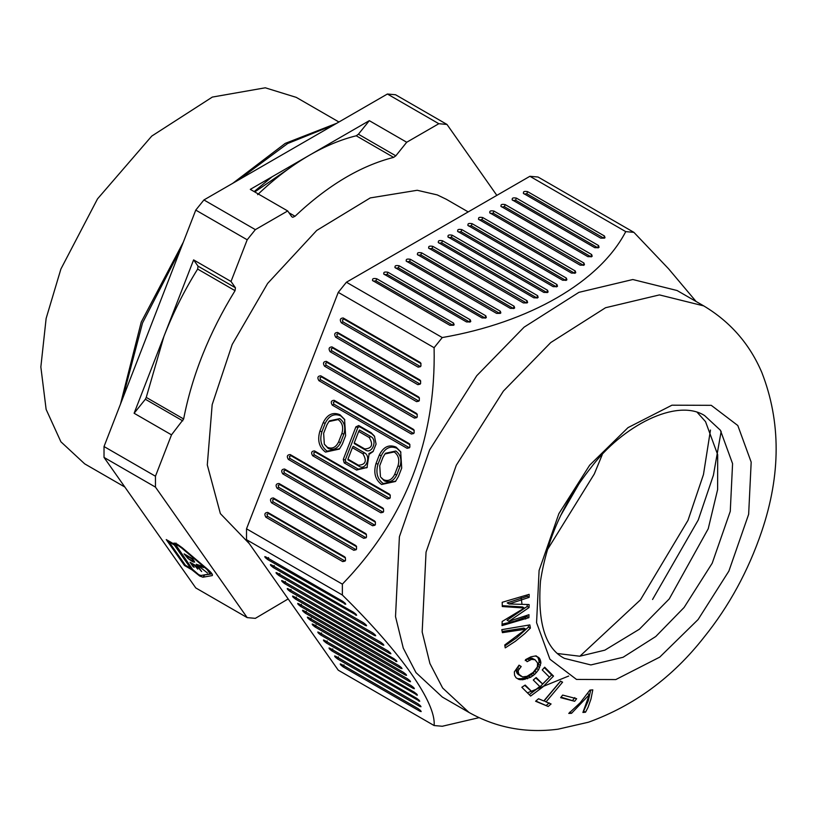 <?xml version="1.0" encoding="UTF-8"?>
<svg xmlns="http://www.w3.org/2000/svg" width="817" height="817" viewBox="0 0 817 817"><rect width="100%" height="100%" fill="white"/><g stroke="black" fill="none" stroke-linecap="round" stroke-linejoin="round"><path stroke-width="1.23" d="M547.155 550.117L594.296 473.983L602.221 454.742M579.018 483.766L560.687 515.527M468.202 211.909L446.266 199.246L437.248 194.906L417.221 190.279L370.254 197.918L316.73 230.435L267.629 283.438L232.191 344.468L212.175 404.64L207.293 464.924L220.376 513.627L249.277 543.611M496.838 195.375L446.981 124.439L438.831 123.714L406.713 142.25L395.816 155.822L393.631 157.385C360.603 165.78 327.729 185.398 295.029 216.26L292.762 217.291L291.74 216.699L287.707 210.96L255.353 229.638L247.194 239.79L231.017 281.477L235.429 287.758L235.051 290.668C209.223 332.611 192.087 375.391 183.641 418.988L171.509 434.848L155.455 476.229L155.455 487.106L247.194 617.621L255.353 618.346L288.166 598.932M292.762 217.291L291.74 216.699M155.455 487.106L104.025 457.418L104.025 446.542L195.763 210.102L203.923 199.951L387.401 94.016L395.551 94.752L446.981 124.439M104.025 457.418L195.763 587.923L247.194 617.621M174.399 543.029L173.715 543.877L177.33 544.234L182.222 547.747L207.794 569.429C211.715 572.921 213.166 574.974 212.134 575.607L202.933 577.211L199.654 575.995L191.944 569.817L184.489 565.517L166.249 539.577L173.715 543.877L173.735 543.193M272.092 176.789L254.138 191.587M155.455 476.229L104.025 446.542M195.763 210.102L247.194 239.79M171.509 434.848L134.111 413.259L193.609 259.888L231.017 281.477M203.923 199.951L255.353 229.638M287.707 210.96L250.298 189.37L369.315 120.661L406.713 142.25M438.831 123.714L387.401 94.016M235.051 290.668L197.653 269.069C184.203 290.719 172.959 313.166 163.921 336.42L146.243 397.399L183.641 418.988M197.653 269.069L198.031 266.168L193.609 259.888M182.763 420.857L145.355 399.258L134.111 413.259M145.355 399.258L146.243 397.399M257.631 194.66C274.553 178.566 291.904 165.371 309.684 155.087C325.503 145.967 341.026 139.533 356.232 135.785L358.408 134.223L369.315 120.661M210.173 573.891L207.191 569.653L181.619 547.982L178.259 545.572L175.798 544.857L192.577 569.398L198.715 574.668L200.962 575.495L210.173 573.891L211.195 572.768M196.233 564.22L202.943 566.508L203.688 567.56L198.245 565.721L207.508 573.003L196.233 564.22M201.646 571.563L198.102 567.437L195.518 565.946L197.775 569.153L194.446 565.323L191.658 563.71L194.18 567.304L193.108 566.681L189.993 562.249L198.582 567.212L201.646 571.563M187.961 558.46L184.101 553.875L192.689 558.828L194.681 562.116L192.148 561.432L187.961 558.46L193.169 561.248L192.097 558.991L185.868 555.397L188.176 558.225M185.418 565.262L190.708 568.315L174.348 545.041L169.058 541.988L185.418 565.262M185.081 564.782L184.489 565.517M191.944 569.817L192.444 569.204M212.032 573.891L203.535 575.045M197.591 564.69L197.04 565.364M198.766 565.088L198.245 565.721M194.354 561.238L193.66 562.116M193.312 561.208L192.853 561.79M193.741 560.329L193.333 560.84M190.708 568.315L191.301 567.58M169.058 541.988L169.487 541.446M175.961 543.019L174.348 545.041M338.932 121.999L296.254 97.366L265.27 87.797L212.328 97.08L151.737 136.092L97.529 198.868L60.897 269.028L46.13 318.456L40.85 366.986L46.13 409.409L60.897 441.793L84.672 463.842L124.848 487.034M579.896 656.214L640.405 599.892L687.996 520.347L703.457 474.575L710.473 430.048M568.663 676.047L527.455 692.836M652.558 599.484L698.229 520.031L713.404 475.239L721.156 431.356M557.837 653.559L579.764 656.225L604.866 650.148L639.374 629.233L669.256 598.922L708.227 528.762L717.612 489.618L717.694 454.712L705.531 421.633L697.146 412.279M521.144 597.513L521.91 603.6M524.851 616.427L525.709 619.031M677.079 290.515L632.807 279.526L578.896 292.353L524.106 327.157L476.73 375.728L429.65 449.84L399.401 536.749L395.52 616.59L403.271 648.136L415.976 672.605L442.354 697.075L469.009 712.455L442.63 687.996L429.926 663.527L422.175 631.98L426.045 552.129L456.295 465.22L503.374 391.108L550.76 342.548L605.54 307.733L659.452 294.906L703.733 305.895L677.079 290.515M551.077 703.968L548.176 706.48L535.595 701.241L538.556 698.76L543.795 700.955L560.421 681.255L562.596 682.144L546.052 701.895L551.077 703.968M518.918 674.311L522.533 676.925L527.036 676.313L533.195 672.401L537.382 666.886L537.576 662.965L535.064 659.768L531.479 659.39L527.098 661.688L525.484 659.676L530.866 656.837L535.329 655.99L538.965 657.695L540.374 660.085L540.885 663.087L538.638 669.685L534.716 674.342L530.703 677.242L522.757 679.754L518.948 679.448L516.007 677.712L514.577 675.302L514.353 671.87L519.05 665.15L521.195 666.539L518.54 670.083L518.141 671.472L518.918 674.311L517.049 673.239L516.497 671.921L518.366 673.004M560.646 697.667L562.637 695.083L576.649 698.698L574.657 701.282L560.646 697.667M539.761 686.505L533.287 680.04L536.156 677.548L542.611 684.003L549.443 677.16L542.253 669.95L544.684 667.203L553.518 676.078L542.815 686.964L530.642 696.064L521.828 687.271L525.198 685.065L532.347 692.183L539.761 686.505M502.414 632.664L501.781 629.662L529.835 624.903L530.407 628.089L524.718 633.665L515.353 641.304L505.233 647.881L504.753 644.981L525.791 629.172L502.414 632.664M508.93 621.308L528.967 614.69L528.916 617.662L502.016 625.608L502.159 621.482L524.381 608.022L502.281 606.531L502.2 602.282L529.14 594.367L529.14 597.36L509.073 603.967L529.089 604.549L529.059 607.531L508.93 621.308L507.061 620.236L527.19 606.459L527.21 604.621M582.899 712.465L589.343 694.644L571.563 713.292L568.765 713.435L580.172 702.783L589.915 690.11L592.795 689.854L590.977 699.035L588.056 707.318L585.534 712.22L582.899 712.465M529.896 176.288L625.74 231.63L633.9 232.355L538.056 177.023L529.896 176.288L346.418 282.222L442.263 337.554L434.103 347.705C436.104 439.985 405.518 518.805 342.364 584.145L342.364 595.021C401.239 652.967 436.309 702.855 434.103 725.537L442.263 726.262L478.997 717.673M346.418 282.222L338.258 292.363L434.103 347.705M342.364 584.145L246.52 528.813L246.52 539.69L342.364 595.021M434.103 725.537L338.258 670.195L246.52 539.69M532.725 659.176L530.856 658.093L529.61 658.308L531.479 659.39M400.912 452.209L396.909 448.278C390.301 445.51 385.093 447.971 381.294 455.682L378.026 464.117C375.544 472.594 377.28 479.068 383.224 483.552L395.816 481.101M384.97 453.956L385.583 453.241L395.857 451.015C400.585 454.579 401.974 459.736 399.993 466.487L396.725 474.922C393.702 481.06 389.556 483.021 384.286 480.815L380.916 477.373L383.479 479.661C388.228 481.652 391.966 479.875 394.703 474.34L397.971 465.904C399.758 459.818 398.502 455.161 394.233 451.944L384.97 453.956L383.01 457.265L379.742 465.7L380.436 476.556M532.95 675.782L531.081 674.699L528.834 676.17L530.703 677.242M521.011 676.272L517.049 673.239M518.141 671.472L516.273 670.389L516.497 671.921M527.067 615.528L527.047 616.59L528.916 617.662M536.575 672.462L534.696 671.38L532.847 673.269L534.716 674.342M571.563 713.292L569.684 712.21M527.047 616.59L514.261 621.277L502.067 624.178M528.242 625.373L528.538 627.017L530.407 628.089M540.885 663.087L539.016 662.005L538.566 664.374L540.435 665.457M529.61 658.308L527.802 659.013L529.671 660.095M539.68 667.448L537.811 666.376L536.769 668.602L538.638 669.685M542.611 684.003L535.748 677.916M574.657 701.282L561.034 697.177M585.534 712.22L583.644 711.137L588.25 700.833L590.742 690.038M527.476 678.764L525.607 677.691L523.115 678.304L524.984 679.387M528.834 676.17L525.607 677.691M531.081 674.699L532.847 673.269M574.78 697.616L572.788 700.2M587.474 693.562L589.343 694.644M529.059 607.531L527.19 606.459M518.948 679.448L516.569 678.11M528.538 627.017L516.701 637.791L504.906 645.9M546.052 701.895L544.183 700.812L560.728 681.061M527.271 595.174L527.261 596.287L529.14 597.36M502.271 605.683L522.512 606.939L524.381 608.022M533.685 659.207L530.856 658.093M538.965 657.695L537.096 656.613L539.792 658.757M553.518 676.078L551.638 674.995L540.936 685.892L529.263 694.664M527.802 659.013L525.229 660.606M537.923 657.675L538.495 659.002L540.374 660.085M502.169 631.47L523.911 628.099L525.791 629.172M548.176 706.48L535.829 701.047M538.495 659.002L538.965 660.769L540.834 661.852M535.064 659.768L531.816 658.124M544.316 667.632L551.638 674.995M549.208 702.886L546.307 705.398M536.013 655.816L537.096 656.613M520.215 679.744L517.079 678.365M518.969 665.232L521.195 666.539M509.073 603.967L507.204 602.895L527.261 596.287M532.347 692.183L524.739 685.371M519.806 675.404L517.937 674.321M522.757 679.754L520.889 678.682L518.346 678.672M539.016 662.005L538.965 660.769M519.398 668.653L517.529 667.581L516.671 669.011L518.54 670.083M442.263 337.554C529.467 322.47 599.607 281.977 625.74 231.63M438.78 242.935C437.606 240.821 438.862 240.106 442.518 240.77L537.606 295.672L538.148 297.378L537.606 297.837L533.869 297.837L438.229 242.475M468.386 225.839C467.212 223.725 468.468 223.01 472.124 223.684L566.355 278.086L566.896 279.792L566.355 280.241L562.617 280.241L467.835 225.39M384.225 274.43C383.061 272.316 384.307 271.601 387.963 272.265L470.224 319.764L470.776 321.469L470.224 321.929L466.487 321.929L383.684 273.971M501.444 206.752C500.28 204.638 501.526 203.923 505.182 204.597L591.641 254.516L592.182 256.211L591.641 256.671L587.903 256.671L500.892 206.303M373.001 280.905C371.837 278.791 373.083 278.076 376.739 278.75L453.578 323.113L454.119 324.809L453.578 325.268L449.84 325.268L372.46 280.456M490.22 213.237C489.056 211.123 490.302 210.398 493.958 211.072L583.91 263.003L584.451 264.708L583.91 265.168L580.172 265.168L489.679 212.777M429.109 248.511C427.945 246.407 429.191 245.682 432.847 246.356L527.077 300.758L527.629 302.464L527.077 302.923L523.34 302.923L428.568 248.062M448.441 237.349C447.277 235.245 448.523 234.52 452.179 235.194L547.564 290.26L548.105 291.965L547.564 292.415L543.816 292.415L447.9 236.899M406.662 261.471C405.498 259.357 406.743 258.642 410.41 259.316L500.3 311.216L500.841 312.921L500.3 313.371L496.562 313.371L406.12 261.011M478.997 219.712C477.833 217.598 479.079 216.883 482.735 217.557L575.219 270.948L575.76 272.653L575.219 273.103L571.481 273.103L478.456 219.252M458.112 231.773C456.948 229.659 458.194 228.944 461.85 229.608L556.939 284.51L557.49 286.216L556.939 286.675L553.201 286.675L457.561 231.313M395.448 267.956C394.284 265.842 395.53 265.117 399.186 265.791L485.788 315.791L486.329 317.496L485.788 317.946L482.05 317.946L394.897 267.496M523.881 193.803C522.717 191.689 523.963 190.964 527.619 191.638L604.457 236.001L604.999 237.706L604.457 238.155L600.72 238.155L523.34 193.343M417.885 254.996C416.721 252.882 417.967 252.167 421.623 252.831L514.107 306.232L514.649 307.927L514.107 308.387L510.37 308.387L417.344 254.536M512.657 200.277C511.493 198.163 512.739 197.448 516.405 198.112L598.524 245.529L599.065 247.234L598.524 247.684L594.786 247.684L512.116 199.818M517.529 667.581L519.326 665.467M538.566 664.374L537.811 666.376M523.115 678.304L520.889 678.682M516.671 669.011L516.273 670.389M536.769 668.602L534.696 671.38M338.258 292.363L246.52 528.813M387.871 650.853C390.914 653.13 391.537 654.019 389.75 653.508L295.519 599.106C292.476 596.829 291.853 595.94 293.64 596.451L387.871 650.853M390.904 653.774L389.75 653.508L390.107 652.589M292.578 596.083L293.64 596.451M318.896 632.368L411.37 685.759C414.403 688.037 415.036 688.925 413.239 688.414L320.764 635.023C317.731 632.746 317.098 631.858 318.896 632.368L317.823 632.001M414.393 688.68L413.239 688.414L413.596 687.495M345.754 604.243L267.762 559.625C264.728 557.347 264.105 556.459 265.893 556.969L342.732 601.322C345.765 603.61 346.388 604.498 344.6 603.988L344.958 603.069M264.831 556.602L265.893 556.969M356.651 615.283L273.378 567.611C270.335 565.333 269.712 564.445 271.499 564.945L353.628 612.362C356.661 614.639 357.284 615.528 355.497 615.017L355.855 614.098M270.437 564.578L271.499 564.945M290.209 591.559C287.175 589.271 286.542 588.393 288.34 588.894L380.814 642.285C383.847 644.562 384.48 645.45 382.683 644.95L290.209 591.559L291.015 589.466M287.267 588.526L288.34 588.894M383.837 645.205L382.683 644.95L383.04 644.031M372.675 632.848C375.708 635.126 376.331 636.014 374.543 635.503L284.592 583.573C281.559 581.296 280.936 580.407 282.723 580.907L372.675 632.848M375.697 635.769L374.543 635.503L374.901 634.584M281.661 580.54L282.723 580.907M308.448 617.509L403.537 672.411C406.57 674.689 407.193 675.577 405.406 675.067L310.317 620.164C307.284 617.887 306.661 616.998 308.448 617.509L307.376 617.141M406.56 675.332L405.406 675.067L405.763 674.148M419.734 701.252L331.978 650.986C328.945 648.708 328.322 647.82 330.109 648.33L416.711 698.331C419.754 700.608 420.377 701.497 418.59 700.986L418.947 700.067M329.047 647.963L330.109 648.33M396.899 661.576L300.646 606.418C297.613 604.131 296.99 603.242 298.777 603.753L393.876 658.655C396.909 660.933 397.532 661.821 395.745 661.31L396.102 660.391M297.715 603.385L298.777 603.753M343.201 666.948C340.168 664.67 339.545 663.782 341.332 664.292L418.171 708.656C421.204 710.933 421.827 711.821 420.04 711.311L343.201 666.948L344.008 664.864M340.27 663.925L341.332 664.292M421.194 711.576L420.04 711.311L420.398 710.392M335.726 656.306L417.987 703.805C421.021 706.082 421.643 706.971 419.856 706.47L337.595 658.972C334.562 656.694 333.939 655.806 335.726 656.306L334.653 655.939M421.01 706.725L419.856 706.47L420.214 705.541M417.416 695.165L326.371 643.01C323.338 640.732 322.715 639.844 324.502 640.344L414.393 692.244C417.436 694.521 418.059 695.41 416.262 694.91L416.619 693.99M323.44 639.977L324.502 640.344M315.148 627.048C312.114 624.76 311.491 623.882 313.279 624.382L407.509 678.784C410.543 681.061 411.176 681.95 409.378 681.449L315.148 627.048L315.965 624.954M312.217 624.014L313.279 624.382M410.532 681.705L409.378 681.449L409.736 680.53M278.985 575.587C275.952 573.309 275.329 572.421 277.116 572.931L363.575 622.85C366.608 625.128 367.231 626.016 365.444 625.505L278.985 575.587L279.792 573.503M276.044 572.564L277.116 572.931M366.598 625.771L365.444 625.505L365.802 624.586M305.487 613.291C302.453 611.014 301.82 610.125 303.618 610.626L398.992 665.692C402.025 667.979 402.648 668.857 400.861 668.357L305.487 613.291L306.293 611.208M302.545 610.258L303.618 610.626M402.015 668.612L400.861 668.357L401.218 667.438M633.9 232.355L668.612 268.834L696.074 301.473M326.912 424.881L323.634 433.316L324.329 444.162L327.372 447.267C332.121 449.258 335.869 447.491 338.595 441.946L341.874 433.51C343.651 427.424 342.405 422.777 338.126 419.56L328.863 421.562L326.912 424.881M362.911 453.772L352.393 447.696L347.95 459.144L358.469 465.22C365.679 464.71 367.16 460.9 362.911 453.772L364.525 452.843C371.439 456.376 365.904 470.653 359.276 466.374L347.95 459.828L347.95 459.144M354.261 442.875L364.78 448.952C371.99 448.441 373.471 444.632 369.223 437.503L358.704 431.437L354.261 442.875L354.261 443.56L365.587 450.106C372.215 454.385 377.75 440.108 370.836 436.574L369.223 437.503M339.709 448.707L327.127 451.158C321.173 446.674 319.437 440.2 321.918 431.723L325.186 423.298C328.996 415.587 334.194 413.116 340.812 415.884L344.805 419.826M323.164 422.716L319.896 431.151C317.221 440.281 319.09 447.267 325.503 452.087L339.402 449.074L342.333 444.111L345.611 435.675L344.57 419.397L339.995 414.74C332.876 411.748 327.26 414.413 323.164 422.716L325.186 423.298M265.893 517.232C264.105 514.23 264.728 512.627 267.762 512.412L344.6 556.775L345.356 557.551L345.53 560.268L345.04 561.095L342.732 561.596L265.893 517.232L267.516 516.303L266.985 514.322L268.568 513.566L345.407 557.929L344.6 556.775M337.595 332.437L419.713 379.854L420.479 380.63L420.653 383.336L420.163 384.164L417.844 384.674L335.726 337.258C333.939 334.255 334.562 332.652 337.595 332.437L338.401 333.591L420.704 381.141M376.004 463.545L379.272 455.11C383.367 446.797 388.984 444.142 396.102 447.124L400.677 451.791L401.709 468.07L398.441 476.505L395.499 481.468L381.61 484.481C375.197 479.661 373.328 472.675 376.004 463.545L378.026 464.117M331.978 346.898L418.437 396.817L419.203 397.593L419.376 400.31L418.886 401.137L416.568 401.637L330.109 351.718C328.322 348.716 328.945 347.113 331.978 346.898L332.795 348.052L419.438 398.104M413.239 429.211L414.005 429.987L414.178 432.704L413.688 433.531L411.37 434.031L318.896 380.64C317.098 377.638 317.731 376.034 320.764 375.82L413.239 429.211L414.239 430.498M374.492 520.929L375.248 521.706L375.422 524.422L374.932 525.249L372.623 525.75L282.723 473.85C280.936 470.858 281.559 469.244 284.592 469.029L374.492 520.929L375.483 522.216M326.371 361.359L416.323 413.29L417.078 414.066L417.252 416.782L416.762 417.61L414.454 418.11L324.502 366.179C322.715 363.177 323.338 361.574 326.371 361.359L327.178 362.513L417.313 414.576M407.091 448.308L332.284 405.12C330.497 402.117 331.12 400.514 334.153 400.299L408.96 443.488L409.726 444.264L409.899 446.981L409.409 447.808L407.091 448.308L408.714 447.369L333.908 404.18L333.377 402.209L334.96 401.453L409.95 444.775M344.202 462.892L343.273 459.399L355.895 426.862L358.704 425.534L371.092 432.683L374.421 436.084L376.086 444.111L373.042 451.576L369.049 454.364L367.007 467.508L356.6 470.041L344.202 462.892L345.826 461.952L345.295 459.971L357.917 427.434L359.511 426.688L371.898 433.837L374.656 436.513M418.171 367.16L341.332 322.797C339.545 319.804 340.168 318.191 343.201 317.976L420.04 362.339L420.796 363.116L420.969 365.832L420.479 366.659L418.171 367.16L419.785 366.22L342.956 321.867L342.425 319.886L344.008 319.13L421.031 363.626M273.378 497.951L355.64 545.45L356.396 546.226L356.569 548.942L356.079 549.77L353.771 550.27L271.499 502.772C269.712 499.779 270.335 498.166 273.378 497.951L274.185 499.105L356.631 546.736M277.116 488.311C275.329 485.318 275.952 483.705 278.985 483.49L365.587 533.491L366.353 534.267L366.527 536.983L366.036 537.811L363.718 538.311L277.116 488.311L278.73 487.381L365.332 537.382L366.353 537.351M380.814 512.79L288.34 459.389C286.542 456.397 287.175 454.783 290.209 454.569L382.683 507.97L383.449 508.746L383.622 511.452L383.132 512.279L380.814 512.79L382.438 511.851L289.953 458.46L289.422 456.478L291.015 455.723L383.5 509.114L382.683 507.97M314.514 450.913L389.321 494.101L390.087 494.877L390.26 497.584L389.77 498.421L387.452 498.921L312.645 455.733C310.858 452.73 311.481 451.127 314.514 450.913L315.331 452.067L390.322 495.388M338.595 441.946L340.618 442.528L343.896 434.093C345.867 427.342 344.488 422.185 339.749 418.621L329.486 420.847L328.863 421.562M324.329 444.162L328.189 448.421C333.448 450.627 337.595 448.666 340.618 442.528M390.087 497.962L389.076 497.982L314.269 454.793L313.738 452.812L315.331 452.067M382.438 511.851L383.449 511.83M278.985 483.49L279.792 484.644L366.394 534.645L365.587 533.491M279.792 484.644L278.199 485.4L278.73 487.381M356.396 549.31L355.385 549.33L273.123 501.842L272.592 499.861L274.185 499.105M420.806 366.2L419.785 366.22M367.037 467.467L358.214 469.111L345.826 461.952M373.349 451.198L368.865 453.67L369.049 454.364M352.393 447.696L353.199 446.296L364.525 452.843M358.704 431.437L359.511 430.028L370.836 436.574M409.726 447.348L408.714 447.369M417.089 417.15L416.067 417.181L326.126 365.24L325.595 363.269L327.178 362.513M375.248 524.79L374.237 524.82L284.347 472.92L283.816 470.939L285.409 470.183L375.299 522.083M414.005 433.071L412.993 433.102L320.509 379.701L319.978 377.73L321.571 376.974L414.056 430.365M419.203 400.677L418.192 400.698L331.733 350.789L331.202 348.808L332.795 348.052M420.479 383.714L419.458 383.735L337.339 336.328L336.808 334.347L338.401 333.591M342.732 561.596L344.345 560.656L267.516 516.303M344.345 560.656L345.366 560.636M439.229 243.19L441.701 242.863L537.126 298.052M418.335 255.251L420.816 254.924L513.627 308.601M516.405 198.112L515.588 200.206L598.044 247.908M515.588 200.206L513.117 200.533M524.33 194.058L526.812 193.721L603.651 238.084L604.457 236.001M395.898 268.211L398.379 267.874L485.308 318.17M458.562 232.028L461.043 231.701L556.469 286.89M482.735 217.557L481.928 219.64L574.739 273.327M481.928 219.64L479.446 219.967M407.121 261.736L409.593 261.399L499.493 313.299L500.3 311.216M448.89 237.614L451.372 237.277L547.084 292.639M429.558 248.776L432.04 248.439L526.271 302.852L527.077 300.758M583.91 263.003L583.43 265.382M490.67 213.492L493.151 213.166L493.958 211.072M583.103 265.096L493.151 213.166M376.739 278.75L375.932 280.834L452.771 325.197L453.578 323.113M375.932 280.834L373.451 281.171M501.893 207.018L504.375 206.681L591.161 256.895M384.674 274.686L387.156 274.359L469.755 322.143M468.835 226.105L471.307 225.768L565.875 280.466M254.761 191.944L287.431 169.599M235.429 287.758L198.031 266.168M288.963 212.757L295.029 216.26M393.631 157.385L356.232 135.785M358.408 134.223L395.816 155.822M204.546 575.188L202.933 577.211M333.734 125.001L287.686 143.506L238.339 180.077M180.731 248.848L142.536 322.96L122.581 398.706M134.642 500.974L152.003 525.668M564.435 658.379L590.875 664.936L623.075 657.277L655.785 636.494L684.084 607.491L712.199 563.23L730.265 511.33L732.573 463.647L720.359 430.191L704.611 415.587C676.823 397.848 622.237 425.626 590.599 468.11C563.516 502.179 546.808 539.863 540.476 581.163C537.392 622.86 545.378 648.596 564.435 658.379M589.639 465.22L558.869 513.658L539.097 570.45L536.565 622.636L549.933 659.237L576.496 679.438L615.804 679.57L659.727 657.134L698.106 619.531L728.876 571.103L748.648 514.302L751.18 462.126L737.812 425.524L711.25 405.324L671.952 405.191L628.028 427.618L589.639 465.22M319.896 431.151L321.918 431.723M341.874 433.51L343.896 434.093M390.138 495.255L389.321 494.101M389.076 497.982L387.452 498.921M314.269 454.793L312.645 455.733M289.953 458.46L288.34 459.389M291.015 455.723L290.209 454.569M363.718 538.311L365.332 537.382M356.447 546.604L355.64 545.45M355.385 549.33L353.771 550.27M273.123 501.842L271.499 502.772M342.956 321.867L341.332 322.797M344.008 319.13L343.201 317.976M420.847 363.494L420.04 362.339M356.6 470.041L358.214 469.111M371.092 432.683L371.898 433.837M345.295 459.971L343.273 459.399M357.917 427.434L355.895 426.862M359.511 426.688L358.704 425.534M358.469 465.22L359.276 466.374M364.78 448.952L365.587 450.106M409.766 444.642L408.96 443.488M334.153 400.299L334.96 401.453M333.908 404.18L332.284 405.12M417.13 414.444L416.323 413.29M416.067 417.181L414.454 418.11M326.126 365.24L324.502 366.179M285.409 470.183L284.592 469.029M282.723 473.85L284.347 472.92M374.237 524.82L372.623 525.75M320.764 375.82L321.571 376.974M320.509 379.701L318.896 380.64M411.37 434.031L412.993 433.102M331.733 350.789L330.109 351.718M416.568 401.637L418.192 400.698M419.254 397.971L418.437 396.817M381.294 455.682L379.272 455.11M397.971 465.904L399.993 466.487M394.703 474.34L396.725 474.922M420.52 381.008L419.713 379.854M419.458 383.735L417.844 384.674M337.339 336.328L335.726 337.258M267.762 512.412L268.568 513.566M441.701 242.863L442.518 240.77M536.8 297.766L537.606 295.672M513.301 308.315L514.107 306.232M421.623 252.831L420.816 254.924M597.717 247.612L598.524 245.529M320.764 635.023L321.571 632.94M527.619 191.638L526.812 193.721M484.981 317.874L485.788 315.791M399.186 265.791L398.379 267.874M556.132 286.604L556.939 284.51M461.85 229.608L461.043 231.701M574.412 273.031L575.219 270.948M410.41 259.316L409.593 261.399M546.747 292.343L547.564 290.26M452.179 235.194L451.372 237.277M432.04 248.439L432.847 246.356M504.375 206.681L505.182 204.597M590.834 256.599L591.641 254.516M470.224 319.764L469.418 321.847M387.156 274.359L387.963 272.265M296.326 597.023L295.519 599.106M327.178 640.916L326.371 643.01M338.401 656.888L337.595 658.972M301.463 604.325L300.646 606.418M332.795 648.902L331.978 650.986M311.124 618.081L310.317 620.164M285.409 581.49L284.592 583.573M274.185 565.517L273.378 567.611M268.568 557.541L267.762 559.625M471.307 225.768L472.124 223.684M565.548 280.17L566.355 278.086M176.615 543.846L175.798 544.857M153.79 528.211L131.517 496.532M120.518 404.027L141.239 322.072L183.304 242.21M232.784 183.284L285.215 143.394L336.686 123.296M703.733 305.895C730.306 321.806 749.669 343.988 761.822 372.46C780.97 421.623 780.919 474.657 761.669 531.55C748.209 571.063 728.989 606.306 703.988 637.291C672.636 677.334 634.135 705.643 588.485 722.208L557.98 729.203C525.934 733.36 496.266 727.784 469.009 712.455M367.344 467.13L366.731 467.845"/></g></svg>

